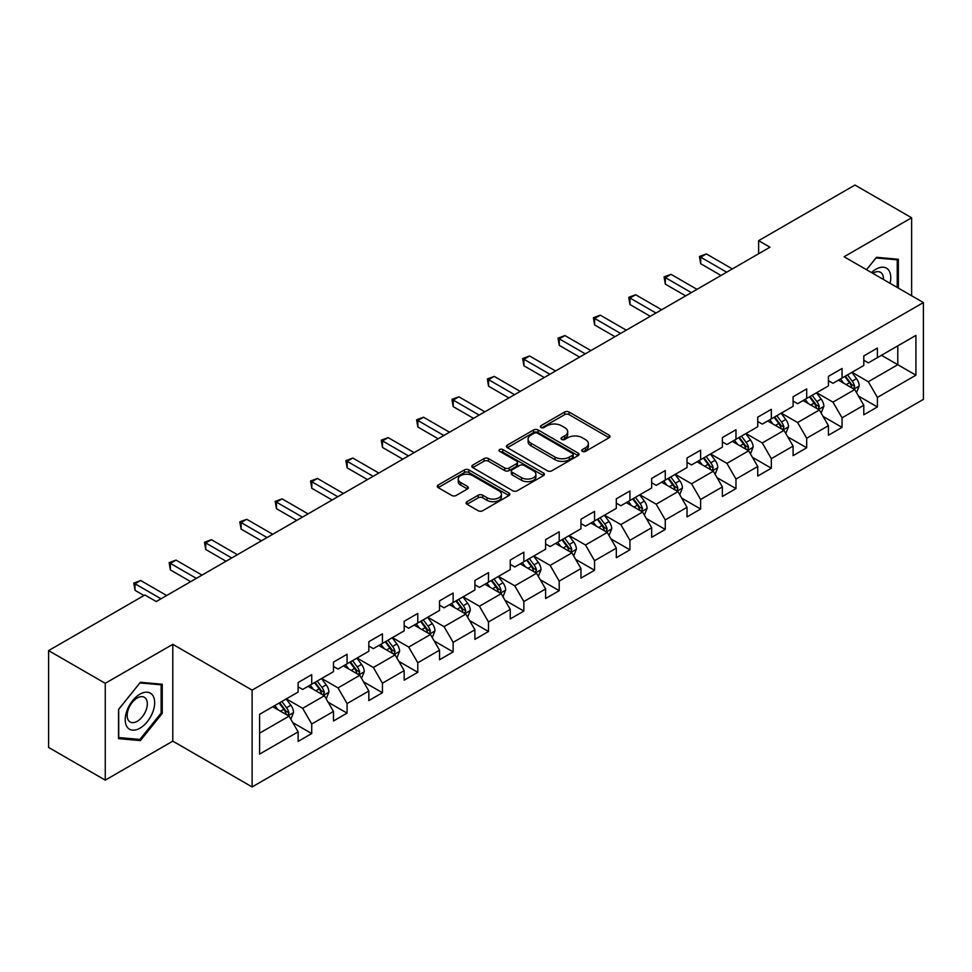 <?xml version="1.0" encoding="UTF-8"?>
<svg xmlns="http://www.w3.org/2000/svg" width="972" height="972" viewBox="0 0 972 972"><rect width="100%" height="100%" fill="white"/><g stroke="black" fill="none" stroke-linecap="round" stroke-linejoin="round"><path stroke-width="1.46" d="M582.386 451.36A2.199 1.276 0 0 0 585.496 451.36L609.128 437.716A3.147 1.81 0 0 0 610.052 436.428A3.147 1.81 0 0 0 609.128 435.152L569.094 412.031A3.147 1.81 0 0 0 564.647 412.031L541.003 425.675A2.199 1.276 0 0 0 540.359 426.574A2.199 1.276 0 0 0 541.003 427.473A2.199 1.276 0 0 0 544.126 427.473L547.175 425.712A10.072 5.808 0 0 1 561.415 425.712L564.756 427.631A10.072 5.808 0 0 1 567.697 431.75A10.072 5.808 0 0 1 564.756 435.857L561.695 437.619A2.199 1.276 0 0 0 561.051 438.518A2.199 1.276 0 0 0 561.695 439.417A2.199 1.276 0 0 0 564.805 439.417L567.867 437.655A10.072 5.808 0 0 1 582.107 437.655L585.436 439.575A10.072 5.808 0 0 1 588.388 443.694A10.072 5.808 0 0 1 585.436 447.8L582.386 449.562A2.199 1.276 0 0 0 581.742 450.461A2.199 1.276 0 0 0 582.386 451.36L582.386 449.562M466.985 501.673A3.147 1.81 0 0 0 466.062 502.961A3.147 1.81 0 0 0 466.985 504.249L478.224 510.737A3.147 1.81 0 0 0 482.671 510.737L508.915 495.574A3.147 1.81 0 0 0 509.838 494.286A3.147 1.81 0 0 0 508.915 493.011L468.881 469.889A3.147 1.81 0 0 0 464.422 469.889L438.178 485.04A3.147 1.81 0 0 0 437.254 486.328A3.147 1.81 0 0 0 438.178 487.616L451.749 495.453A3.147 1.81 0 0 0 456.196 495.453L467.435 488.965A3.147 1.81 0 0 0 468.346 487.677A3.147 1.81 0 0 0 467.435 486.389L460.704 482.513A8.42 4.86 0 0 1 458.237 479.075A8.42 4.86 0 0 1 463.425 474.579A8.42 4.86 0 0 1 472.599 475.636L498.964 490.86A8.42 4.86 0 0 1 501.43 494.286A8.42 4.86 0 0 1 496.23 498.782A8.42 4.86 0 0 1 487.057 497.725L482.671 495.185A3.147 1.81 0 0 0 478.224 495.185L466.985 501.673L466.985 504.249M172.797 644.327L105.255 683.316L48.6 650.608L48.6 747.432L105.255 780.139L172.797 741.15L252.113 786.943L252.113 690.12L172.797 644.327L172.797 741.15M911.615 295.755L911.615 217.764L844.085 256.754L923.4 302.559L252.113 690.12M911.615 217.764L854.959 185.057L758.634 240.667L758.634 253.753M48.6 650.608L144.913 594.998L156.249 601.534L769.97 247.204L758.634 240.667M547.406 470.788A3.147 1.81 0 0 0 551.853 470.788L578.097 455.637A3.147 1.81 0 0 0 579.02 454.349A3.147 1.81 0 0 0 578.097 453.061L538.063 429.952A3.147 1.81 0 0 0 533.604 429.952L507.36 445.103A3.147 1.81 0 0 0 506.436 446.391A3.147 1.81 0 0 0 507.36 447.667L547.406 470.788M500.568 451.834A2.199 1.276 0 0 1 502.803 452.15L502.803 449.538L543.506 473.036A3.147 1.81 0 0 1 544.429 474.324A3.147 1.81 0 0 1 543.506 475.6L517.262 490.763A3.147 1.81 0 0 1 512.815 490.763L472.769 467.641L472.769 465.078A3.147 1.81 0 0 0 471.845 466.353A3.147 1.81 0 0 0 472.769 467.641M472.769 465.078L484.007 458.59A3.147 1.81 0 0 1 488.454 458.59L504.687 467.969A3.147 1.81 0 0 0 509.134 467.969L516.594 463.656A3.147 1.81 0 0 0 517.517 462.38A3.147 1.81 0 0 0 516.594 461.093L499.681 451.336A2.199 1.276 0 0 1 499.037 450.437A2.199 1.276 0 0 1 500.398 449.258A2.199 1.276 0 0 1 502.803 449.538M252.113 786.943L923.4 399.383L923.4 302.559M292.791 722.633L311.72 733.556L311.72 724.006L333.481 711.443L333.481 720.993L347.077 713.144L347.077 703.594L368.825 691.031L368.825 700.581L382.433 692.732L382.433 683.182L404.182 670.619L404.182 680.169L417.778 672.32L417.778 662.77L439.538 650.207L439.538 659.757L453.134 651.908L453.134 642.358L474.895 629.795L474.895 639.345L488.491 631.496L488.491 621.946L510.251 609.383L510.251 618.933L523.847 611.084L523.847 601.534L545.608 588.971L545.608 598.521L559.204 590.672L559.204 581.122L580.964 568.559L580.964 578.109L594.56 570.26L594.56 560.71L616.309 548.147L616.309 557.709L629.917 549.848L629.917 540.298L651.665 527.735L651.665 537.297L665.261 529.436L665.261 519.886L687.022 507.323L687.022 516.885L700.618 509.024L700.618 499.474L722.378 486.911L722.378 496.473L735.974 488.612L735.974 479.062L757.735 466.499L757.735 476.061L771.331 468.2L771.331 458.65L793.091 446.087L793.091 455.649L806.687 447.788L806.687 438.238L828.436 425.675L828.436 435.237L842.044 427.376L842.044 417.826L863.792 405.263L863.792 414.825L877.388 406.964L877.388 397.414L915.916 375.18L915.916 335.401L897.788 345.862L897.788 364.707L915.916 375.18M311.72 733.556L298.125 741.405L298.125 731.855L259.597 754.102L259.597 714.323L298.125 692.076L298.125 682.526L311.72 674.677L311.72 684.227L333.481 671.664L333.481 662.114L347.077 654.265L347.077 663.815L368.825 651.252L368.825 641.702L382.433 633.853L382.433 643.403L404.182 630.84L404.182 621.29L417.778 613.441L417.778 622.991L439.538 610.428L439.538 600.878L453.134 593.029L453.134 602.579L474.895 590.016L474.895 580.466L488.491 572.617L488.491 582.167L510.251 569.604L510.251 560.054L523.847 552.205L523.847 561.755L545.608 549.192L545.608 539.642L559.204 531.793L559.204 541.343L580.964 528.78L580.964 519.23L594.56 511.381L594.56 520.931L616.309 508.368L616.309 498.818L629.917 490.969L629.917 500.519L651.665 487.968L651.665 478.406L665.261 470.557L665.261 480.107L687.022 467.556L687.022 457.994L700.618 450.145L700.618 459.695L722.378 447.144L722.378 437.582L735.974 429.733L735.974 439.283L757.735 426.732L757.735 417.17L771.331 409.321L771.331 418.871L793.091 406.32L793.091 396.758L806.687 388.909L806.687 398.459L828.436 385.908L828.436 376.346L842.044 368.497L842.044 378.047L863.792 365.496L863.792 355.934L877.388 348.085L877.388 357.635L915.916 335.401M308.088 686.329L324.417 695.745L302.656 708.309L286.339 698.88M298.125 686.852L302.656 689.464L311.72 684.227M302.656 708.309L311.72 724.006M324.417 695.745L333.481 711.443M343.444 665.917L359.762 675.333L338.013 687.897L321.696 678.468M333.481 666.44L338.013 669.052L347.077 663.815M338.013 687.897L347.077 703.594M359.762 675.333L368.825 691.031M378.801 645.505L395.118 654.921L373.37 667.485L357.04 658.056M368.825 646.028L373.37 648.64L382.433 643.403M373.37 667.485L382.433 683.182M395.118 654.921L404.182 670.619M414.157 625.093L430.475 634.509L408.714 647.073L392.396 637.644M404.182 625.616L408.714 628.228L417.778 622.991M408.714 647.073L417.778 662.77M430.475 634.509L439.538 650.207M449.514 604.681L465.831 614.097L444.07 626.661L427.753 617.232M439.538 605.204L444.07 607.816L453.134 602.579M444.07 626.661L453.134 642.358M465.831 614.097L474.895 629.795M484.87 584.269L501.188 593.685L479.427 606.249L463.109 596.82M474.895 584.792L479.427 587.404L488.491 582.167M479.427 606.249L488.491 621.946M501.188 593.685L510.251 609.383M520.227 563.857L536.544 573.273L514.783 585.837L498.466 576.408M510.251 564.38L514.783 566.992L523.847 561.755M514.783 585.837L523.847 601.534M536.544 573.273L545.608 588.971M555.571 543.445L571.888 552.861L550.14 565.425L533.822 555.996M545.608 543.968L550.14 546.58L559.204 541.343M550.14 565.425L559.204 581.122M571.888 552.861L580.964 568.559M590.927 523.033L607.245 532.449L585.496 545.013L569.179 535.584M580.964 523.556L585.496 526.168L594.56 520.931M585.496 545.013L594.56 560.71M607.245 532.449L616.309 548.147M626.284 502.621L642.601 512.037L620.841 524.601L604.523 515.184M616.309 503.144L620.841 505.756L629.917 500.519M620.841 524.601L629.917 540.298M642.601 512.037L651.665 527.735M661.64 482.209L677.958 491.625L656.197 504.189L639.88 494.772M651.665 482.732L656.197 485.344L665.261 480.107M656.197 504.189L665.261 519.886M677.958 491.625L687.022 507.323M696.997 461.797L713.314 471.213L691.554 483.777L675.236 474.36M687.022 462.32L691.554 464.932L700.618 459.695M691.554 483.777L700.618 499.474M713.314 471.213L722.378 486.911M732.353 441.385L748.671 450.801L726.91 463.365L710.593 453.948M722.378 441.908L726.91 444.52L735.974 439.283M726.91 463.365L735.974 479.062M748.671 450.801L757.735 466.499M767.698 420.973L784.015 430.389L762.267 442.953L745.949 433.536M757.735 421.496L762.267 424.108L771.331 418.871M762.267 442.953L771.331 458.65M784.015 430.389L793.091 446.087M803.054 400.561L819.372 409.977L797.623 422.541L781.306 413.124M793.091 401.084L797.623 403.696L806.687 398.459M797.623 422.541L806.687 438.238M819.372 409.977L828.436 425.675M838.411 380.149L854.728 389.565L832.98 402.129L816.65 392.712M828.436 380.672L832.98 383.284L842.044 378.047M832.98 402.129L842.044 417.826M854.728 389.565L863.792 405.263M881.47 355.29L897.788 364.707L868.324 381.717L852.007 372.3M863.792 360.26L868.324 362.872L877.388 357.635M868.324 381.717L877.388 397.414M105.255 683.316L105.255 780.139M259.597 733.167L289.061 716.157L272.743 706.741M289.061 716.157L298.125 731.855M858.47 396.041L877.388 406.964M823.114 416.453L842.044 427.376M787.757 436.865L806.687 447.788M752.401 457.277L771.331 468.2M717.057 477.689L735.974 488.612M681.7 498.101L700.618 509.024M646.344 518.513L665.261 529.436M610.987 538.925L629.917 549.848M575.631 559.337L594.56 570.26M540.274 579.749L559.204 590.672M504.93 600.161L523.847 611.084M469.573 620.573L488.491 631.496M434.217 640.985L453.134 651.908M398.86 661.397L417.778 672.32M363.504 681.809L382.433 692.732M328.147 702.221L347.077 713.144M898.359 288.101L898.359 259.257L876.489 257.301L866.514 269.706L876.039 257.945L897.229 259.84L897.229 287.445M118.511 738.647L140.381 740.603L162.251 713.399L162.251 684.239L140.381 682.283L118.511 709.487L118.511 738.647M161.121 712.743L162.251 713.399M138.073 739.267L140.381 740.603M583.261 451.676L585.436 450.413A10.072 5.808 0 0 0 588.388 446.306L588.388 443.694M567.697 431.75L567.697 434.363A10.072 5.808 0 0 1 564.756 438.469L562.569 439.733M609.092 437.74L569.094 414.643A3.147 1.81 0 0 0 564.647 414.643L541.89 427.789M578.061 455.661L538.063 432.564A3.147 1.81 0 0 0 533.604 432.564L507.396 447.691L507.36 445.103M572.544 455.248A2.199 1.276 0 0 0 573.188 454.349A2.199 1.276 0 0 0 572.544 453.45L537.394 433.16A2.199 1.276 0 0 0 534.272 433.16L531.052 435.019A10.072 5.808 0 0 0 528.1 439.125A10.072 5.808 0 0 0 531.052 443.244L555.073 457.107A10.072 5.808 0 0 0 569.313 457.107L572.544 455.248L572.544 457.861A2.199 1.276 0 0 0 573.188 456.962L573.188 454.349M528.1 439.125L528.1 441.75A10.072 5.808 0 0 0 531.052 445.856L531.052 443.244M572.544 457.861L569.313 459.732A10.072 5.808 0 0 1 555.073 459.732L531.052 445.856M472.805 467.666L484.007 461.202L484.007 458.59M517.517 462.38L517.517 464.993A3.147 1.81 0 0 1 516.594 466.281L509.134 470.582A3.147 1.81 0 0 1 504.687 470.582L488.454 461.202A3.147 1.81 0 0 0 484.007 461.202M502.803 452.15L543.47 475.624M521.539 477.689A8.42 4.86 0 0 0 530.712 478.746A8.42 4.86 0 0 0 535.912 474.251A8.42 4.86 0 0 0 533.446 470.825L524.151 465.454A3.147 1.81 0 0 0 519.704 465.454L512.256 469.755A3.147 1.81 0 0 0 511.333 471.043A3.147 1.81 0 0 0 512.256 472.331L521.539 477.689L521.539 480.314A8.42 4.86 0 0 0 530.712 481.359A8.42 4.86 0 0 0 535.912 476.875L535.912 474.251M511.333 471.043L511.333 473.668A3.147 1.81 0 0 0 512.256 474.944L512.256 472.331M521.539 480.314L512.256 474.944M501.43 494.286L501.43 496.911A8.42 4.86 0 0 1 496.23 501.394A8.42 4.86 0 0 1 487.057 500.349L482.671 497.81A3.147 1.81 0 0 0 478.224 497.81L467.022 504.274M458.237 479.075L458.237 481.687A8.42 4.86 0 0 0 460.704 485.125L460.704 482.513M467.435 486.389L467.435 488.965L460.704 485.125M508.915 493.011L508.915 495.574L468.881 472.501A3.147 1.81 0 0 0 464.422 472.501L438.214 487.64L438.178 485.04M856.526 392.664L859.212 385.872A8.493 4.909 -120 0 0 856.502 378.643L851.824 372.398M843.672 383.187L840.501 378.946M853.416 388.812L854.631 386.236A8.493 4.909 -120 0 0 852.201 381.133L847.523 374.888M845.397 376.115L850.585 383.041A4.325 2.503 60 0 1 851.375 384.353L854.631 386.236M844.802 376.456L849.479 382.701A8.493 4.909 60 0 1 851.909 387.804M726.679 272.196L700.691 257.191L706.352 253.923L732.353 268.928M721.017 275.465L700.691 263.728L700.691 257.191L699.439 256.474L706.352 253.923M700.691 263.728L699.439 256.474M895.819 259.026L897.229 259.84M890.06 283.302A20.837 12.029 120 0 0 886.452 268.163A20.837 12.029 120 0 0 871.532 272.61M883.427 279.474A14.264 8.238 120 0 0 880.486 272.294A14.264 8.238 120 0 0 872.795 273.339M139.932 728.198A20.837 12.029 120 0 0 154.669 702.683A20.837 12.029 120 0 0 139.932 694.178A20.837 12.029 120 0 0 125.206 719.693A20.837 12.029 120 0 0 139.932 728.198M137.246 721.285A14.264 8.238 120 0 0 146.565 708.71A14.264 8.238 120 0 0 144.378 697.288A14.264 8.238 120 0 0 137.246 697.993A14.264 8.238 120 0 0 127.927 710.556A14.264 8.238 120 0 0 130.114 721.989A14.264 8.238 120 0 0 137.246 721.285M118.742 709.293L139.932 682.927L161.121 684.823L161.121 713.071L139.932 739.437L118.742 737.541L118.693 709.268M159.724 684.009L161.121 684.823M821.17 413.076L823.867 406.284A8.493 4.909 -120 0 0 821.158 399.055L816.48 392.81M808.315 403.599L805.144 399.358M818.059 409.224L819.274 406.648A8.493 4.909 -120 0 0 816.845 401.545L812.167 395.3M810.041 396.527L815.229 403.453A4.325 2.503 60 0 1 816.018 404.765L819.274 406.648M809.445 396.868L814.123 403.113A8.493 4.909 60 0 1 816.553 408.216M785.813 433.488L788.511 426.696A8.493 4.909 -120 0 0 785.801 419.467L781.124 413.222M772.971 424.011L769.788 419.77M782.703 429.636L783.918 427.06A8.493 4.909 -120 0 0 781.488 421.957L776.81 415.712M774.684 416.939L779.872 423.865A4.325 2.503 60 0 1 780.662 425.177L783.918 427.06M774.089 417.28L778.766 423.525A8.493 4.909 60 0 1 781.209 428.628M691.323 292.608L665.334 277.603L670.996 274.335L696.997 289.34M685.661 295.877L665.334 284.14L665.334 277.603L664.083 276.886L670.996 274.335M665.334 284.14L664.083 276.886M655.979 313.02L629.978 298.015L635.639 294.747L661.64 309.752M650.304 316.289L629.978 304.552L629.978 298.015L628.738 297.298L635.639 294.747M629.978 304.552L628.738 297.298M750.457 453.9L753.154 447.108A8.493 4.909 -120 0 0 750.445 439.879L745.767 433.634M737.614 444.423L734.431 440.182M747.347 450.048L748.574 447.472A8.493 4.909 -120 0 0 746.132 442.369L741.454 436.124M739.328 437.351L744.516 444.277A4.325 2.503 60 0 1 745.305 445.589L748.574 447.472M738.744 437.692L743.422 443.937A8.493 4.909 60 0 1 745.852 449.04M715.1 474.312L717.798 467.52A8.493 4.909 -120 0 0 715.088 460.291L710.411 454.046M702.258 464.835L699.075 460.594M712.002 470.46L713.217 467.884A8.493 4.909 -120 0 0 710.787 462.781L706.109 456.536M703.971 457.763L709.171 464.689A4.325 2.503 60 0 1 709.949 466.001L713.217 467.884M703.388 458.104L708.066 464.349A8.493 4.909 60 0 1 710.496 469.452M679.744 494.724L682.441 487.932A8.493 4.909 -120 0 0 679.732 480.703L675.054 474.458M666.901 485.247L663.73 481.006M676.646 490.872L677.861 488.296A8.493 4.909 -120 0 0 675.431 483.193L670.753 476.948M668.627 478.175L673.815 485.101A4.325 2.503 60 0 1 674.592 486.413L677.861 488.296M668.031 478.516L672.709 484.761A8.493 4.909 60 0 1 675.139 489.864M620.622 333.432L594.621 318.427L600.295 315.159L626.284 330.164M614.948 336.701L594.621 324.964L594.621 318.427L593.382 317.71L600.295 315.159M594.621 324.964L593.382 317.71M585.265 353.844L559.264 338.839L564.939 335.571L590.927 350.576M579.604 357.113L559.264 345.376L559.264 338.839L558.025 338.122L564.939 335.571M559.264 345.376L558.025 338.122M549.909 374.256L523.92 359.251L529.582 355.983L555.571 370.988M544.247 377.525L523.92 365.788L523.92 359.251L522.669 358.534L529.582 355.983M523.92 365.788L522.669 358.534M514.553 394.668L488.564 379.663L494.226 376.395L520.227 391.4M508.891 397.937L488.564 386.2L488.564 379.663L487.312 378.946L494.226 376.395M488.564 386.2L487.312 378.946M479.196 415.08L453.207 400.075L458.869 396.807L484.87 411.812M473.534 418.349L453.207 406.612L453.207 400.075L451.956 399.358L458.869 396.807M453.207 406.612L451.956 399.358M443.852 435.492L417.851 420.487L423.513 417.219L449.514 432.224M438.178 438.761L417.851 427.024L417.851 420.487L416.599 419.77L423.513 417.219M417.851 427.024L416.599 419.77M408.495 455.904L382.494 440.899L388.168 437.631L414.157 452.636M402.821 459.173L382.494 447.436L382.494 440.899L381.255 440.182L388.168 437.631M382.494 447.436L381.255 440.182M373.139 476.316L347.138 461.311L352.812 458.043L378.801 473.048M367.477 479.585L347.138 467.848L347.138 461.311L345.898 460.594L352.812 458.043M347.138 467.848L345.898 460.594M337.782 496.728L311.793 481.723L317.455 478.455L343.444 493.46M332.12 499.997L311.793 488.26L311.793 481.723L310.542 481.006L317.455 478.455M311.793 488.26L310.542 481.006M302.426 517.14L276.437 502.135L282.099 498.867L308.088 513.872M296.764 520.409L276.437 508.672L276.437 502.135L275.185 501.418L282.099 498.867M276.437 508.672L275.185 501.418M267.069 537.552L241.08 522.547L246.742 519.279L272.743 534.284M261.407 540.821L241.08 529.084L241.08 522.547L239.829 521.83L246.742 519.279M241.08 529.084L239.829 521.83M231.713 557.964L205.724 542.959L211.386 539.691L237.387 554.696M226.051 561.233L205.724 549.496L205.724 542.959L204.472 542.242L211.386 539.691M205.724 549.496L204.472 542.242M644.387 515.136L647.085 508.344A8.493 4.909 -120 0 0 644.375 501.115L639.697 494.87M631.545 505.659L628.374 501.418M641.289 511.284L642.504 508.708A8.493 4.909 -120 0 0 640.074 503.605L635.396 497.36M633.27 498.587L638.458 505.513A4.325 2.503 60 0 1 639.248 506.825L642.504 508.708M632.675 498.928L637.353 505.173A8.493 4.909 60 0 1 639.783 510.276M609.043 535.548L611.74 528.756A8.493 4.909 -120 0 0 609.019 521.527L604.341 515.282M596.188 526.071L593.017 521.83M605.933 531.696L607.148 529.12A8.493 4.909 -120 0 0 604.718 524.017L600.04 517.772M597.914 518.999L603.102 525.925A4.325 2.503 60 0 1 603.891 527.237L607.148 529.12M597.318 519.34L601.996 525.585A8.493 4.909 60 0 1 604.426 530.688M573.687 555.96L576.384 549.168A8.493 4.909 -120 0 0 573.674 541.939L568.997 535.693M560.832 546.483L557.661 542.242M570.576 552.108L571.791 549.532A8.493 4.909 -120 0 0 569.361 544.429L564.683 538.184M562.557 539.411L567.745 546.337A4.325 2.503 60 0 1 568.535 547.649L571.791 549.532M561.962 539.752L566.64 545.997A8.493 4.909 60 0 1 569.07 551.1M538.33 576.372L541.027 569.58A8.493 4.909 -120 0 0 538.318 562.351L533.64 556.106M525.488 566.895L522.304 562.654M535.22 572.52L536.435 569.944A8.493 4.909 -120 0 0 534.005 564.841L529.327 558.596M527.201 559.823L532.389 566.749A4.325 2.503 60 0 1 533.178 568.061L536.435 569.944M526.617 560.164L531.295 566.409A8.493 4.909 60 0 1 533.725 571.512M502.974 596.784L505.671 589.992A8.493 4.909 -120 0 0 502.961 582.763L498.284 576.518M490.131 587.307L486.948 583.066M499.875 592.932L501.09 590.356A8.493 4.909 -120 0 0 498.66 585.253L493.983 579.008M491.844 580.235L497.032 587.161A4.325 2.503 60 0 1 497.822 588.473L501.09 590.356M491.261 580.576L495.939 586.821A8.493 4.909 60 0 1 498.369 591.924M467.617 617.196L470.314 610.404A8.493 4.909 -120 0 0 467.605 603.175L462.927 596.93M454.775 607.719L451.591 603.478M464.519 613.344L465.734 610.768A8.493 4.909 -120 0 0 463.304 605.665L458.626 599.42M456.5 600.647L461.688 607.573A4.325 2.503 60 0 1 462.465 608.885L465.734 610.768M455.904 600.988L460.582 607.233A8.493 4.909 60 0 1 463.012 612.336M432.261 637.608L434.958 630.816A8.493 4.909 -120 0 0 432.248 623.587L427.571 617.342M419.418 628.131L416.247 623.89M429.162 633.756L430.377 631.18A8.493 4.909 -120 0 0 427.947 626.077L423.27 619.832M421.143 621.059L426.331 627.985A4.325 2.503 60 0 1 427.121 629.297L430.377 631.18M420.548 621.4L425.226 627.645A8.493 4.909 60 0 1 427.656 632.748M396.916 658.02L399.601 651.228A8.493 4.909 -120 0 0 396.892 643.999L392.214 637.754M384.062 648.543L380.89 644.302M393.806 654.156L395.021 651.592A8.493 4.909 -120 0 0 392.591 646.489L387.913 640.244M385.787 641.471L390.975 648.397A4.325 2.503 60 0 1 391.765 649.709L395.021 651.592M385.191 641.812L389.869 648.057A8.493 4.909 60 0 1 392.299 653.16M361.56 678.432L364.257 671.64A8.493 4.909 -120 0 0 361.548 664.411L356.87 658.166M348.705 668.955L345.534 664.702M358.449 674.568L359.664 672.004A8.493 4.909 -120 0 0 357.234 666.901L352.557 660.656M350.43 661.883L355.618 668.809A4.325 2.503 60 0 1 356.408 670.121L359.664 672.004M349.835 662.224L354.513 668.469A8.493 4.909 60 0 1 356.943 673.572M326.203 698.844L328.901 692.052A8.493 4.909 -120 0 0 326.191 684.823L321.513 678.578M313.361 689.367L310.177 685.114M323.093 694.98L324.308 692.416A8.493 4.909 -120 0 0 321.878 687.313L317.2 681.068M315.074 682.295L320.262 689.221A4.325 2.503 60 0 1 321.052 690.533L324.308 692.416M314.478 682.636L319.156 688.881A8.493 4.909 60 0 1 321.598 693.984M196.368 578.376L170.367 563.371L176.029 560.103L202.03 575.108M190.694 581.645L170.367 569.908L170.367 563.371L169.128 562.654L176.029 560.103M170.367 569.908L169.128 562.654M290.847 719.256L293.544 712.464A8.493 4.909 -120 0 0 290.835 705.235L286.157 698.99M278.004 709.779L274.821 705.526M287.736 715.392L288.963 712.828A8.493 4.909 -120 0 0 286.521 707.725L281.844 701.48M279.717 702.707L284.905 709.633A4.325 2.503 60 0 1 285.695 710.945L288.963 712.828M279.134 703.048L283.812 709.293A8.493 4.909 60 0 1 286.242 714.396M161.012 598.788L135.011 583.783L140.685 580.515L166.674 595.52M144.014 595.52L135.011 590.32L135.011 583.783L133.772 583.066L140.685 580.515M135.011 590.32L133.772 583.066M585.436 450.413L585.436 447.8M561.695 439.417L561.695 437.619M564.756 438.469L564.756 435.857M541.003 427.473L541.003 425.675M564.647 414.643L564.647 412.031M569.094 414.643L569.094 412.031M609.128 437.716L609.128 435.152M533.604 432.564L533.604 429.952M538.063 432.564L538.063 429.952M578.097 455.637L578.097 453.061M555.073 459.732L555.073 457.107M569.313 459.732L569.313 457.107M488.454 461.202L488.454 458.59M504.687 470.582L504.687 467.969M509.134 470.582L509.134 467.969M516.594 466.281L516.594 463.656M543.506 475.6L543.506 473.036M478.224 497.81L478.224 495.185M482.671 497.81L482.671 495.185M487.057 500.349L487.057 497.725M464.422 472.501L464.422 469.889M468.881 472.501L468.881 469.889M853.89 389.079L859.163 386.042M852.201 381.133L856.502 378.643M846.162 384.62L849.479 382.701M818.533 409.491L823.806 406.454M816.845 401.545L821.158 399.055M810.806 405.032L814.123 403.113M783.177 429.903L788.45 426.866M781.488 421.957L785.801 419.467M775.449 425.444L778.766 423.525M747.833 450.315L753.093 447.278M746.132 442.369L750.445 439.879M740.093 445.856L743.422 443.937M712.476 470.727L717.737 467.69M710.787 462.781L715.088 460.291M704.736 466.268L708.066 464.349M677.12 491.139L682.393 488.102M675.431 483.193L679.732 480.703M669.38 486.68L672.709 484.761M641.763 511.551L647.036 508.514M640.074 503.605L644.375 501.115M634.036 507.092L637.353 505.173M606.407 531.963L611.68 528.926M604.718 524.017L609.019 521.527M598.679 527.504L601.996 525.585M571.05 552.375L576.323 549.338M569.361 544.429L573.674 541.939M563.323 547.916L566.64 545.997M535.706 572.787L540.967 569.75M534.005 564.841L538.318 562.351M527.966 568.328L531.295 566.409M500.349 593.199L505.61 590.162M498.66 585.253L502.961 582.763M492.61 588.74L495.939 586.821M464.993 613.611L470.266 610.574M463.304 605.665L467.605 603.175M457.253 609.152L460.582 607.233M429.636 634.023L434.909 630.986M427.947 626.077L432.248 623.587M421.909 629.564L425.226 627.645M394.28 654.435L399.553 651.398M392.591 646.489L396.892 643.999M386.552 649.976L389.869 648.057M358.923 674.847L364.196 671.81M357.234 666.901L361.548 664.411M351.196 670.388L354.513 668.469M323.579 695.259L328.84 692.222M321.878 687.313L326.191 684.823M315.839 690.8L319.156 688.881M288.222 715.671L293.483 712.634M286.521 707.725L290.835 705.235M280.483 711.212L283.812 709.293"/></g></svg>
